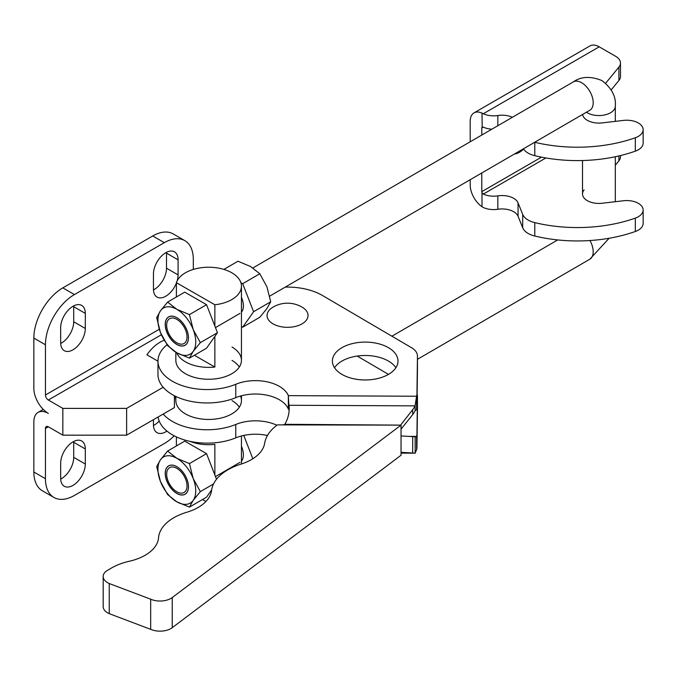 <?xml version="1.0" encoding="UTF-8"?>
<svg xmlns="http://www.w3.org/2000/svg" width="677" height="677" viewBox="0 0 677 677"><rect width="100%" height="100%" fill="white"/><g stroke="black" fill="none" stroke-linecap="round" stroke-linejoin="round"><path stroke-width="1.02" d="M388.573 347.75A32.801 18.939 0 0 0 352.768 343.51A32.801 18.939 0 0 0 332.399 361.036A32.801 18.939 0 0 0 341.826 374.322A32.801 18.939 0 0 0 377.631 378.561A32.801 18.939 0 0 0 398 361.036A32.801 18.939 0 0 0 388.573 347.75M395.884 367.729A32.801 18.939 0 0 0 388.573 361.146A32.801 18.939 0 0 0 334.514 367.729M239.328 407.215A32.801 18.939 -0 0 0 232.016 400.623M175.842 396.451L175.842 400.513A32.801 18.939 -0 0 0 185.27 413.799A32.801 18.939 -0 0 0 221.074 418.039A32.801 18.939 -0 0 0 241.444 400.513A32.801 18.939 -0 0 0 240.513 396.028M175.842 352.252L175.842 360.325A32.801 18.939 0 0 0 185.27 373.611A32.801 18.939 0 0 0 221.074 377.851A32.801 18.939 0 0 0 241.444 360.325A32.801 18.939 0 0 0 232.016 347.039M302.035 323.86A20.505 11.839 0 0 0 302.306 307.282A28.713 28.713 0 0 0 272.763 307.282A20.505 11.839 0 0 0 273.178 323.936A20.505 11.839 0 0 0 302.035 323.86M103.175 576.466L103.175 606.6A15.376 8.877 -0 0 0 107.694 612.888A15.376 8.877 -0 0 0 109.251 613.667L109.251 583.54A15.376 8.877 -0 0 1 107.694 582.753A15.376 8.877 -0 0 1 103.175 576.466A15.376 8.877 -0 0 1 106.661 570.846L109.843 569.002A52.281 30.186 -0 0 1 129.358 561.241A46.129 26.631 180 0 0 158.57 537.673A52.222 30.152 -0 0 1 186.742 512.269A46.129 26.631 180 0 0 211.571 490.486A56.377 32.547 -0 0 1 240.817 464.194A46.129 26.631 180 0 0 264.656 443.266A60.481 34.916 -0 0 1 277.358 424.885L401.038 425.122L401.038 455.249L172.237 627.681A15.376 8.877 -0 0 1 150.675 629.331L109.251 613.667M163.182 414.062A49.201 28.409 -0 0 0 172.11 421.28A49.201 28.409 -0 0 0 235.774 424.462A33.825 19.531 180 0 1 276.876 425.249M158.13 416.981A49.201 28.409 -0 0 0 172.11 434.668A49.201 28.409 -0 0 0 235.774 437.858A33.825 19.531 180 0 1 267.474 435.497M157.978 361.154L157.978 374.55A49.201 28.409 0 0 0 172.11 394.479A49.201 28.409 0 0 0 235.774 397.661A33.825 19.531 180 0 1 288.343 409.043L288.343 395.647A33.825 19.531 180 0 0 235.774 384.274A49.201 28.409 0 0 1 172.11 381.083A49.201 28.409 0 0 1 157.978 361.154A49.201 28.409 0 0 1 167.016 344.754M417.117 394.099A20.505 11.839 -0 0 1 417.455 396.231A20.505 11.839 -0 0 1 417.455 396.324L416.939 434.329A20.505 11.839 -0 0 1 416.583 436.42L416.583 449.816A20.505 11.839 -0 0 0 416.939 447.717L417.455 409.712A20.505 11.839 -0 0 0 417.455 409.619A20.505 11.839 -0 0 0 417.455 409.526M283.189 424.902L284.805 424.293L399.743 425.114M401.038 429.184L412.742 414.519L412.665 409.687L400.589 425.122M412.665 409.687A20.505 19.591 -0.9 0 0 415.06 405.853L289.062 405.278A33.825 32.327 179.1 0 1 289.214 407.825A33.825 32.327 179.1 0 1 284.805 424.293M417.455 369.337A20.505 11.839 0 0 1 417.455 369.43A20.505 11.839 0 0 1 417.455 369.524L416.939 407.529A20.505 11.839 0 0 1 416.583 409.619L416.583 396.231L288.343 395.647L289.147 410.11A33.825 32.327 179.1 0 1 289.155 410.245M239.328 367.019A32.801 18.939 0 0 0 232.016 360.435M412.742 414.519A20.505 19.591 -0.9 0 0 415.136 410.685L415.06 405.853L416.583 396.231A20.505 11.839 0 0 0 416.939 394.132L417.455 356.136A20.505 11.839 0 0 0 417.455 356.043A20.505 11.839 0 0 0 411.565 347.733L322.599 295.561A49.201 28.409 0 0 0 285.229 287.116M416.583 409.619L415.136 410.685M289.147 410.11L288.343 409.043M401.038 452.329L412.665 453.006A20.505 0.838 0.3 0 1 415.06 453.175L401.038 453.116L415.153 453.192L415.136 436.792A20.505 0.838 0.3 0 0 412.742 436.614L412.665 453.006M401.038 435.937L412.742 436.614M388.471 374.381L357.219 356.06M408.815 436.386L416.583 436.42L415.229 436.792M416.583 449.816L415.06 453.175M150.675 629.331L150.675 599.196A15.376 8.877 -0 0 0 172.237 597.554L401.038 425.122M150.675 599.196L109.251 583.54M164.206 340.303A30.753 17.754 120 0 0 159.967 342.266A30.753 17.754 120 0 0 146.917 354.824L157.978 361.205M72.989 306.283A17.424 10.062 120 0 0 60.668 327.626L60.668 342.689A17.424 10.062 120 0 0 64.281 350.669A17.424 10.062 120 0 0 77.703 345.998A17.424 10.062 120 0 0 85.31 328.463L85.31 313.392A17.424 10.062 120 0 0 81.705 305.42A17.424 10.062 120 0 0 72.989 306.283M177.154 280.862A17.424 10.062 120 0 0 178.085 274.896L178.085 259.833A17.424 10.062 120 0 0 174.48 251.852A17.424 10.062 120 0 0 165.763 252.716A17.424 10.062 120 0 0 153.442 274.058L153.442 289.121A17.424 10.062 120 0 0 157.056 297.101A17.424 10.062 120 0 0 176.401 283.054M166.931 431.088A17.424 10.062 -60 0 1 165.763 431.824A17.424 10.062 -60 0 1 157.056 432.688A17.424 10.062 -60 0 1 153.442 424.707L153.442 419.689M153.467 425.511A17.424 10.062 120 0 0 154.17 425.131A17.424 10.062 120 0 0 159.188 421.001M85.31 464.05A17.424 10.062 -60 0 1 72.989 485.384A17.424 10.062 -60 0 1 64.281 486.247A17.424 10.062 -60 0 1 60.668 478.275L60.668 463.212A17.424 10.062 -60 0 1 68.275 445.669A17.424 10.062 -60 0 1 81.705 441.006A17.424 10.062 -60 0 1 85.31 448.978L85.31 464.05L73.717 457.347L73.717 442.284A17.424 10.062 120 0 0 73.691 441.48M60.685 479.079A17.424 10.062 120 0 0 61.395 478.69A17.424 10.062 120 0 0 73.717 457.347M174.201 435.827A41.001 23.67 -60 0 1 164.316 443.537L74.436 495.429A41.001 23.67 -60 0 1 53.94 497.46A41.001 23.67 -60 0 1 45.444 478.69L33.85 471.996L33.85 421.779A20.505 11.839 -120 0 1 38.098 412.395L43.26 409.416M33.85 471.996A41.001 23.67 120 0 0 42.338 490.766L53.94 497.46M45.444 478.69L45.444 428.473A4.104 2.369 -120 0 1 46.298 426.595A4.104 2.369 -120 0 1 48.346 426.798L62.843 435.167L126.624 435.167L126.624 408.392L163.191 387.278M62.843 435.167L62.843 408.392L126.624 408.392M126.624 435.167L174.404 407.588L174.404 395.74M174.404 400.852A34.849 20.124 180 0 1 175.343 396.206M193.309 269.429L193.309 259.409A41.001 23.67 120 0 0 184.821 240.64A41.001 23.67 120 0 0 164.316 242.671L74.436 294.563A41.001 23.67 120 0 0 45.444 344.779L33.85 338.085L33.85 388.302A20.505 11.839 60 0 0 48.346 413.41A20.505 11.839 -120 0 0 38.098 412.395M166.474 252.335A17.424 10.062 -60 0 1 166.491 253.139L166.491 268.202A17.424 10.062 -60 0 1 153.467 289.925M73.691 305.894A17.424 10.062 -60 0 1 73.717 306.698L73.717 321.761A17.424 10.062 -60 0 1 60.685 343.493M164.316 242.671L152.723 235.977A41.001 23.67 -60 0 1 173.219 233.946L184.821 240.64M33.85 338.085A41.001 23.67 -60 0 1 62.843 287.869L74.436 294.563M161.38 334.76L48.346 400.022A4.104 2.369 60 0 1 45.444 394.996L45.444 344.779M48.346 400.022L62.843 408.392M152.723 235.977L62.843 287.869M266.924 435.768L266.763 435.345M243.754 435.421L252.834 458.744M241.444 446.287A16.4 9.495 59.9 0 1 241.444 461.155M186.903 492.458A16.324 9.453 -120.1 0 0 182.672 471.818A16.324 9.453 -120.1 0 0 166.855 467.621A16.324 9.453 -120.1 0 0 171.086 488.261A16.324 9.453 -120.1 0 0 186.903 492.458M186.911 492.543A16.4 9.495 -120.1 0 0 182.655 471.801A16.4 9.495 -120.1 0 0 166.77 467.587A16.4 9.495 -120.1 0 0 171.027 488.32A16.4 9.495 -120.1 0 0 186.911 492.543M186.903 343.484A16.324 9.453 -120.1 0 0 182.672 322.844A16.324 9.453 -120.1 0 0 166.855 318.647A16.324 9.453 -120.1 0 0 171.086 339.287A16.324 9.453 -120.1 0 0 186.903 343.484M186.911 343.561A16.4 9.495 -120.1 0 0 182.655 322.827A16.4 9.495 -120.1 0 0 166.77 318.605A16.4 9.495 -120.1 0 0 171.027 339.346A16.4 9.495 -120.1 0 0 186.911 343.561M214.863 304.768L176.401 282.69A32.801 18.939 -0 0 1 198.903 268.092A32.801 18.939 -0 0 1 231.771 272.746A32.801 18.939 -0 0 1 241.444 286.168A32.801 18.939 -0 0 1 214.863 304.768L214.863 326.043L206.544 304.675L184.719 292.151L167.608 302.086L176.841 309.321L189.433 314.61L193.207 329.597L200.341 342.638L193.207 351.363L189.433 358.133L206.544 348.198L214.863 336.384L214.863 367.036A32.801 18.939 180 0 1 185.515 361.873A32.801 18.939 180 0 1 176.705 352.768M190.017 441.362A32.801 18.939 -0 0 0 214.863 444.366L214.863 475.026L206.544 453.649L184.719 441.125L167.608 451.06L160.474 459.785L156.7 466.563L160.474 481.55L167.608 494.582L176.841 501.826A26.648 15.427 59.9 0 1 160.474 481.55A26.648 15.427 -120.1 0 1 160.474 459.785A26.648 15.427 59.9 0 1 176.841 458.304L189.433 463.593L193.207 478.58L200.341 491.612L193.207 500.337L189.433 507.115L176.841 501.826A26.648 15.427 59.9 0 0 193.207 500.337A26.648 15.427 59.9 0 0 193.207 478.58A26.648 15.427 59.9 0 0 176.841 458.304L167.608 451.06M176.401 445.957L176.401 436.902M176.401 296.983L176.401 282.69M205.918 501.505L202.482 499.533M189.433 507.115L206.544 497.172L211.639 489.936M194.367 355.273L214.863 367.036M214.863 336.384L217.452 332.703L214.863 326.043M189.433 358.133L176.841 352.844L167.608 345.608L160.474 332.568L156.7 317.581L160.474 310.811A26.648 15.427 59.9 0 1 176.841 309.321A26.648 15.427 59.9 0 1 193.207 329.597A26.648 15.427 59.9 0 1 193.207 351.363A26.648 15.427 59.9 0 1 176.841 352.844A26.648 15.427 59.9 0 1 160.474 332.568A26.648 15.427 -120.1 0 1 160.474 310.811L167.608 302.086M206.544 304.675L189.433 314.61M217.452 332.703L200.341 342.638M216.513 479.257L214.863 475.026M206.544 453.649L189.433 463.593M213.534 483.953L200.341 491.612M253.596 311.716L242.679 327.211L259.79 317.276L266.924 308.551L270.707 301.781L266.924 286.794L259.79 273.753L242.679 283.697L253.596 311.716L270.707 301.781M223.892 269.404L237.974 261.229L250.558 266.518L259.79 273.753M242.679 283.697L240.877 282.656M242.679 327.211L241.444 326.5M241.444 297.313A16.4 9.495 59.9 0 1 241.444 312.173M514.571 153.941A17.424 10.062 120 0 0 519.479 152.283A17.424 10.062 120 0 0 523.592 149.092M470.193 179.71L470.193 184.923A18.448 10.654 -120 0 0 481.999 206.739L483.302 207.484A16.4 9.47 0 0 0 497.84 209.261A16.4 9.47 180 0 1 513.682 211.706A16.4 9.47 180 0 1 518.057 216.259L522.703 227.785A20.505 11.839 0 0 0 534.779 236.028A110.706 63.917 0 0 0 635.331 231.492A16.4 9.47 0 0 0 643.15 223.427L643.15 210.031A16.4 9.47 0 0 0 638.343 203.337A16.4 9.47 0 0 0 623.492 200.756L602.166 203.244A16.4 9.47 180 0 1 582.516 193.969A16.4 9.47 180 0 1 584.09 189.915M481.787 172.982L481.787 191.625A2.048 1.185 -120 0 0 481.999 192.606L483.302 194.096A16.4 9.47 0 0 0 497.84 195.865A16.4 9.47 180 0 1 513.682 198.319A16.4 9.47 180 0 1 518.057 202.863L522.703 214.389A20.505 11.839 0 0 0 534.779 222.631A110.706 63.917 0 0 0 635.331 218.104A16.4 9.47 0 0 0 643.15 210.031M582.575 114.447A16.4 9.47 0 0 0 602.166 122.901L623.492 120.404A16.4 9.47 180 0 1 638.343 122.994A16.4 9.47 180 0 1 643.15 129.688A16.4 9.47 180 0 1 635.331 137.753A110.706 63.917 180 0 1 534.779 142.288A20.505 11.839 180 0 1 534.686 142.263M615.317 165.205L618.905 160.83A16.4 9.47 0 0 0 620.487 156.776L620.487 155.558M491.891 129.18A16.4 9.47 180 0 1 483.302 127.141L481.999 127.268A2.048 1.185 -120 0 0 481.787 128.012L481.787 135.045M482.21 127.073L481.999 113.135A18.448 10.654 -120 0 0 474.01 112.873A18.448 10.654 -120 0 0 470.193 121.318L470.193 141.781M512.371 117.29A16.4 9.47 0 0 0 497.84 115.522A16.4 9.47 180 0 1 483.302 113.744L599.204 46.831L615.681 56.343A16.4 9.47 180 0 1 620.487 63.037L620.487 76.425A16.4 9.47 180 0 1 618.905 80.478L611.221 89.855M643.15 129.688L643.15 143.075A16.4 9.47 180 0 1 635.331 151.149A110.706 63.917 180 0 1 534.779 155.676A20.505 11.839 180 0 1 523.414 148.805M620.487 63.037A16.4 9.47 180 0 1 618.905 67.091L605.695 83.212M483.302 113.744L481.999 113.135M599.204 46.831A18.448 10.654 -120 0 0 589.98 45.918L474.01 112.873M176.841 342.799A14.352 8.31 -120.1 0 0 187.021 336.926A14.352 8.31 -120.1 0 0 176.841 319.366A14.352 8.31 -120.1 0 0 166.669 325.307A14.352 8.31 -120.1 0 0 176.815 342.782A14.352 8.31 -120.1 0 0 176.841 342.799M176.841 491.781A14.352 8.31 -120.1 0 0 187.021 485.9A14.352 8.31 -120.1 0 0 176.841 468.349A14.352 8.31 -120.1 0 0 166.669 474.289A14.352 8.31 -120.1 0 0 176.815 491.764A14.352 8.31 -120.1 0 0 176.841 491.781M235.774 424.462L235.774 437.858M235.774 397.661L235.774 384.274M417.455 369.524L417.455 356.136M416.939 407.529L416.939 394.132M417.455 396.324L417.455 409.712M416.939 434.329L416.939 447.717M172.237 597.554L172.237 627.681M48.346 426.798L45.444 428.473M73.717 442.284L85.31 448.978M166.491 268.202L178.085 274.896M166.491 253.139L178.085 259.833M73.717 321.761L85.31 328.463M73.717 306.698L85.31 313.392M159.307 329.259L45.444 394.996M518.057 202.863L518.057 216.259M483.302 194.096L545.89 157.961M481.787 191.625L541.498 157.149M481.787 128.012L483.302 127.141M481.999 192.606L481.999 206.739M497.84 115.522L497.84 125.727M534.779 142.288L534.779 155.676M635.331 137.753L635.331 151.149M618.905 67.091L618.905 80.478M618.905 155.938L618.905 160.83M635.331 218.104L635.331 231.492M534.779 222.631L534.779 236.028M522.703 214.389L522.703 227.785M497.84 195.865L497.84 209.261M609.131 238.262L589.802 259.232A16.4 9.495 -120.1 0 0 589.929 240.538M615.317 121.361L615.317 106.086A16.4 9.47 180 0 1 605.213 114.828A16.4 9.47 180 0 1 587.357 112.797A16.4 9.47 180 0 1 586.426 112.221M615.317 106.086C616.172 96.616 611.729 88.12 601.98 80.597C590.615 75.985 581.069 76.416 573.334 81.892A16.4 9.495 59.9 0 1 581.568 82.679A16.4 9.495 59.9 0 1 592.316 97.107A16.4 9.495 59.9 0 1 589.802 110.258L590.175 110.021M417.455 369.43L417.455 356.043M417.455 396.231L417.455 409.619M241.444 286.168L241.444 360.325M241.444 395.774L241.444 400.513M241.444 435.971L241.444 463.99M589.802 259.232L417.455 359.309M240.005 462.349L215.472 476.591M615.317 201.712L615.317 156.734M589.802 110.258L269.691 296.137M240.005 313.375L215.472 327.617M573.334 81.892L252.893 267.957M582.516 193.969L582.516 160.534M557.721 239.929L391.915 336.215M357.896 355.967L357.473 356.204"/></g></svg>
